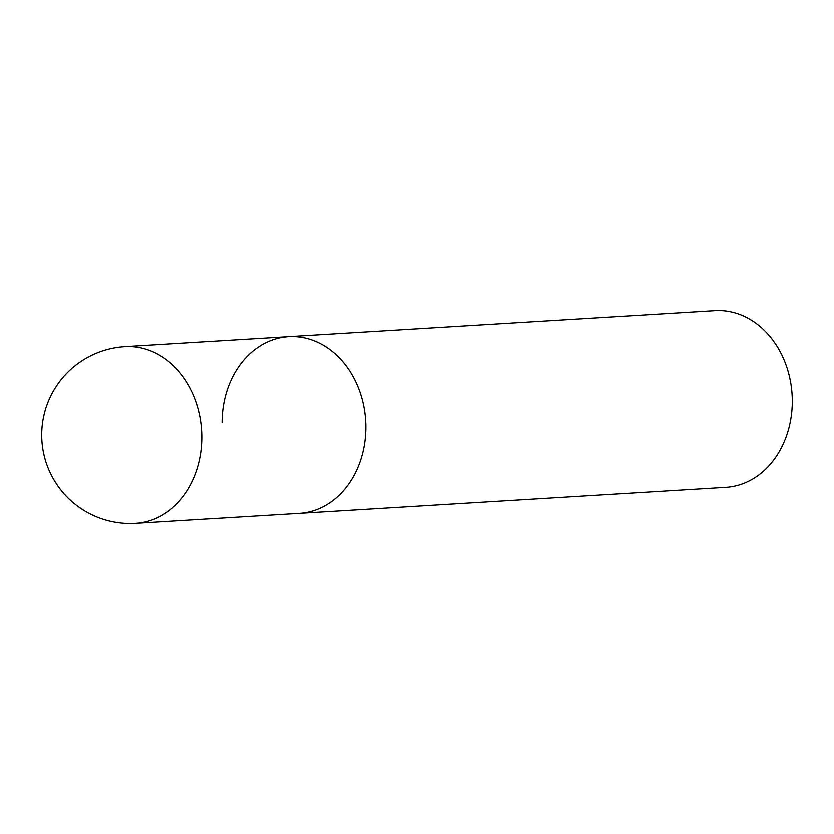 <?xml version="1.0" encoding="UTF-8"?>
<svg xmlns="http://www.w3.org/2000/svg" width="834" height="834" viewBox="0 0 834 834"><rect width="100%" height="100%" fill="white"/><g stroke="black" fill="none" stroke-linecap="round" stroke-linejoin="round"><path stroke-width="1.25" d="M135.629 523.366A88.54 71.807 -93.5 0 0 202.12 437.266A88.54 71.807 -93.5 0 0 124.85 346.621A88.54 88.54 0 0 0 41.7 434.994A88.54 88.54 0 0 0 135.629 523.366L299.323 513.39A88.54 71.807 -93.5 0 0 365.813 427.279A88.54 71.807 -93.5 0 0 288.554 336.644L715.03 310.634A88.54 71.807 86.5 0 1 792.3 401.269A88.54 71.807 86.5 0 1 725.809 487.379L299.323 513.39A88.54 71.807 -93.5 0 0 365.813 427.279A88.54 71.807 -93.5 0 0 288.554 336.644A88.54 71.807 -93.5 0 0 222.063 422.744M288.554 336.644L124.85 346.621"/></g></svg>
